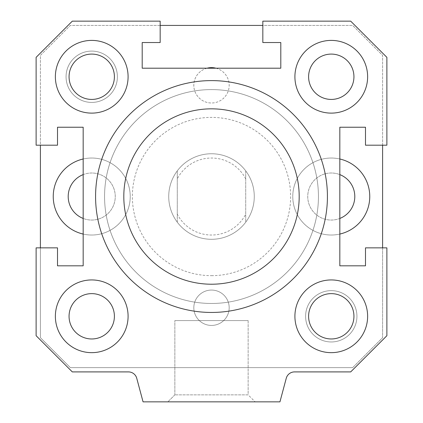 <?xml version="1.0" encoding="UTF-8"?>
<svg xmlns="http://www.w3.org/2000/svg" width="423" height="423" viewBox="0 0 423 423"><rect width="100%" height="100%" fill="white"/><g stroke="black" fill="none" stroke-linecap="round" stroke-linejoin="round"><path stroke-width="0.32" stroke-dasharray="2.12 1.59" d="M299.188 196.531A87.688 87.688 0 0 0 167.656 120.587A87.688 87.688 0 0 0 167.656 272.47A87.688 87.688 0 0 0 299.188 196.531M327.423 196.531A115.923 115.923 0 0 1 153.538 296.92A115.923 115.923 0 0 1 153.538 96.137A115.923 115.923 0 0 1 327.423 196.531M95.577 196.531A115.923 115.923 0 0 0 269.462 296.92A115.923 115.923 0 0 0 269.462 96.137A115.923 115.923 0 0 0 95.577 196.531A115.923 115.923 0 0 0 269.462 296.92A115.923 115.923 0 0 0 269.462 96.137A115.923 115.923 0 0 0 95.577 196.531M123.812 196.531A87.688 87.688 0 0 1 211.5 108.838A87.688 87.688 0 0 1 299.188 196.531A87.688 87.688 0 0 1 211.5 284.219A87.688 87.688 0 0 1 123.812 196.531M353.94 316.298A22.673 22.673 0 0 1 319.936 335.931A22.673 22.673 0 0 1 319.936 296.666A22.673 22.673 0 0 1 353.94 316.298M305.607 316.298A25.666 25.666 0 0 0 344.105 338.527A25.666 25.666 0 0 0 344.105 294.075A25.666 25.666 0 0 0 305.607 316.298A25.666 25.666 0 0 0 344.105 338.527A25.666 25.666 0 0 0 344.105 294.075A25.666 25.666 0 0 0 305.607 316.298M114.4 76.759A22.673 22.673 0 0 1 80.391 96.391A22.673 22.673 0 0 1 80.391 57.126A22.673 22.673 0 0 1 114.4 76.759M66.062 76.759A25.666 25.666 0 0 0 104.56 98.982A25.666 25.666 0 0 0 104.56 54.53A25.666 25.666 0 0 0 66.062 76.759A25.666 25.666 0 0 0 104.56 98.982A25.666 25.666 0 0 0 104.56 54.53A25.666 25.666 0 0 0 66.062 76.759M367.629 316.298A36.357 36.357 0 0 0 313.089 284.811A36.357 36.357 0 0 0 313.089 347.785A36.357 36.357 0 0 0 367.629 316.298M128.09 76.759A36.357 36.357 0 0 0 73.549 45.272A36.357 36.357 0 0 0 73.549 108.246A36.357 36.357 0 0 0 128.09 76.759M367.629 76.759A36.357 36.357 0 0 0 313.089 45.272A36.357 36.357 0 0 0 313.089 108.246A36.357 36.357 0 0 0 367.629 76.759M128.09 316.298A36.357 36.357 0 0 0 73.549 284.811A36.357 36.357 0 0 0 73.549 347.785A36.357 36.357 0 0 0 128.09 316.298M294.91 76.759A36.357 36.357 0 0 0 349.451 108.246A36.357 36.357 0 0 0 349.451 45.272A36.357 36.357 0 0 0 294.91 76.759A36.357 36.357 0 0 1 349.451 45.272A36.357 36.357 0 0 1 349.451 108.246A36.357 36.357 0 0 1 294.91 76.759M353.94 76.759A22.673 22.673 0 0 1 319.936 96.391A22.673 22.673 0 0 1 319.936 57.126A22.673 22.673 0 0 1 353.94 76.759M55.371 316.298A36.357 36.357 0 0 0 109.911 347.785A36.357 36.357 0 0 0 109.911 284.811A36.357 36.357 0 0 0 55.371 316.298A36.357 36.357 0 0 1 109.911 284.811A36.357 36.357 0 0 1 109.911 347.785A36.357 36.357 0 0 1 55.371 316.298M114.4 316.298A22.673 22.673 0 0 1 80.391 335.931A22.673 22.673 0 0 1 80.391 296.666A22.673 22.673 0 0 1 114.4 316.298M211.5 239.302A42.776 42.776 0 0 0 248.544 175.143A42.776 42.776 0 0 0 174.456 175.143A42.776 42.776 0 0 0 211.5 239.302A42.776 42.776 0 0 0 248.544 175.143A42.776 42.776 0 0 0 174.456 175.143A42.776 42.776 0 0 0 211.5 239.302A42.776 42.776 0 0 0 249.76 177.401A42.776 42.776 0 0 0 177.279 170.866A42.776 42.776 0 0 0 211.5 239.302M211.5 275.664A79.133 79.133 0 0 0 280.031 156.959A79.133 79.133 0 0 0 142.969 156.959A79.133 79.133 0 0 0 211.5 275.664M211.5 284.219A87.688 87.688 0 0 0 287.439 152.682A87.688 87.688 0 0 0 135.561 152.682A87.688 87.688 0 0 0 211.5 284.219M211.5 303.465A106.94 106.94 0 0 1 118.889 143.059A106.94 106.94 0 0 1 304.111 143.059A106.94 106.94 0 0 1 211.5 303.465A106.94 106.94 0 0 0 304.111 143.059A106.94 106.94 0 0 0 118.889 143.059A106.94 106.94 0 0 0 211.5 303.465M255.132 401.85L167.868 401.85L255.132 401.85L167.868 401.85L255.132 401.85L248.142 394.86L174.858 394.86L248.142 394.86L255.132 401.85M248.142 320.576L248.142 394.86L174.858 394.86L248.142 394.86L248.142 320.576L174.858 320.576L248.142 320.576M36.119 57.343L36.119 145.2L57.507 145.2L57.507 127.233L83.172 127.233L83.172 265.824L57.507 265.824L57.507 247.857L36.119 247.857L36.119 335.714L72.312 371.907L128.47 371.907A8.555 8.555 0 0 1 136.735 378.247L143.059 401.85L279.941 401.85L286.265 378.247A8.555 8.555 0 0 1 294.53 371.907L350.688 371.907L386.881 335.714L386.881 247.857L365.493 247.857L365.493 265.824L339.828 265.824L339.828 127.233L365.493 127.233L365.493 145.2L386.881 145.2L386.881 57.343L350.688 21.15L262.831 21.15L262.831 42.538L280.798 42.538L280.798 68.203L142.202 68.203L142.202 42.538L160.169 42.538L160.169 21.15L72.312 21.15L36.119 57.343M215.968 68.203A17.681 17.681 0 0 1 211.5 102.995A17.681 17.681 0 0 0 229.181 85.314A17.681 17.681 0 0 0 211.5 67.627A17.681 17.681 0 0 0 193.819 85.314A17.681 17.681 0 0 0 211.5 102.995A17.681 17.681 0 0 1 207.032 68.203M211.5 290.062A17.681 17.681 0 0 0 193.819 307.743A17.681 17.681 0 0 0 211.5 325.43A17.681 17.681 0 0 1 196.187 298.902A17.681 17.681 0 0 1 226.813 298.902A17.681 17.681 0 0 1 211.5 325.43A17.681 17.681 0 0 0 229.181 307.743A17.681 17.681 0 0 0 211.5 290.062M83.172 158.995A38.498 38.498 0 0 1 129.988 192.222A38.498 38.498 0 0 1 91.728 235.024A38.498 38.498 0 0 1 58.39 177.279A38.498 38.498 0 0 1 125.071 177.279A38.498 38.498 0 0 1 83.172 234.062M83.172 174.614A23.524 23.524 0 0 1 114.85 200.883A23.524 23.524 0 0 1 83.172 218.442M91.728 173.002A23.524 23.524 0 0 0 71.355 208.29A23.524 23.524 0 0 0 112.106 208.29A23.524 23.524 0 0 0 91.728 173.002M339.828 234.062A38.498 38.498 0 0 1 297.929 177.279A38.498 38.498 0 0 1 364.61 177.279A38.498 38.498 0 0 1 331.272 235.024A38.498 38.498 0 0 1 293.012 192.222A38.498 38.498 0 0 1 339.828 158.995M339.828 218.442A23.524 23.524 0 0 1 308.15 200.883A23.524 23.524 0 0 1 339.828 174.614M331.272 173.002A23.524 23.524 0 0 0 310.894 208.29A23.524 23.524 0 0 0 351.645 208.29A23.524 23.524 0 0 0 331.272 173.002M331.272 341.964A25.666 25.666 0 0 1 309.044 303.465A25.666 25.666 0 0 1 353.496 303.465A25.666 25.666 0 0 1 331.272 341.964A25.666 25.666 0 0 0 353.496 303.465A25.666 25.666 0 0 0 309.044 303.465A25.666 25.666 0 0 0 331.272 341.964M91.728 102.424A25.666 25.666 0 0 0 113.956 63.926A25.666 25.666 0 0 0 69.504 63.926A25.666 25.666 0 0 0 91.728 102.424A25.666 25.666 0 0 1 69.504 63.926A25.666 25.666 0 0 1 113.956 63.926A25.666 25.666 0 0 1 91.728 102.424M40.397 247.857L40.397 337.686L70.34 367.629L352.66 367.629L382.604 337.686L382.604 247.857M382.604 145.2L382.604 55.371L352.66 25.428L262.831 25.428M160.169 25.428L70.34 25.428L40.397 55.371L40.397 145.2M91.728 352.66A36.357 36.357 0 0 1 60.24 298.12A36.357 36.357 0 0 1 123.215 298.12A36.357 36.357 0 0 1 91.728 352.66A36.357 36.357 0 0 0 123.215 298.12A36.357 36.357 0 0 0 60.24 298.12A36.357 36.357 0 0 0 91.728 352.66M331.272 113.115A36.357 36.357 0 0 1 299.785 58.58A36.357 36.357 0 0 1 362.76 58.58A36.357 36.357 0 0 1 331.272 113.115A36.357 36.357 0 0 0 362.76 58.58A36.357 36.357 0 0 0 299.785 58.58A36.357 36.357 0 0 0 331.272 113.115M177.279 214.165L177.279 170.866A42.776 42.776 0 0 1 245.721 170.866L245.721 222.191A42.776 42.776 0 0 0 245.721 170.866L245.721 222.191A42.776 42.776 0 0 1 177.279 222.191L177.279 170.866A42.776 42.776 0 0 0 177.279 222.191L177.279 214.165A38.498 38.498 0 0 0 245.721 214.165M245.721 178.892A38.498 38.498 0 0 0 177.279 178.892M352.66 367.629L70.34 367.629L40.397 337.686L40.397 55.371L70.34 25.428L352.66 25.428L382.604 55.371L382.604 337.686L352.66 367.629M211.5 89.591A106.94 106.94 0 0 1 304.111 249.998A106.94 106.94 0 0 1 118.889 249.998A106.94 106.94 0 0 1 211.5 89.591A106.94 106.94 0 0 0 118.889 249.998A106.94 106.94 0 0 0 304.111 249.998A106.94 106.94 0 0 0 211.5 89.591M174.858 394.86L167.868 401.85L174.858 394.86L174.858 320.576L174.858 394.86"/><path stroke-width="0.63" d="M299.188 196.531A87.688 87.688 0 0 0 167.656 120.587A87.688 87.688 0 0 0 167.656 272.47A87.688 87.688 0 0 0 299.188 196.531M327.423 196.531A115.923 115.923 0 0 1 153.538 296.92A115.923 115.923 0 0 1 153.538 96.137A115.923 115.923 0 0 1 327.423 196.531M36.119 57.343L72.312 21.15L160.169 21.15L160.169 42.538L142.202 42.538L142.202 68.203L280.798 68.203L280.798 42.538L262.831 42.538L262.831 21.15L350.688 21.15L386.881 57.343L386.881 145.2L365.493 145.2L365.493 127.233L339.828 127.233L339.828 265.824L365.493 265.824L365.493 247.857L386.881 247.857L386.881 335.714L350.688 371.907L294.53 371.907A8.555 8.555 0 0 0 286.265 378.247L279.941 401.85L143.059 401.85L136.735 378.247A8.555 8.555 0 0 0 128.47 371.907L72.312 371.907L36.119 335.714L36.119 247.857L57.507 247.857L57.507 265.824L83.172 265.824L83.172 127.233L57.507 127.233L57.507 145.2L36.119 145.2L36.119 57.343M128.09 316.298A36.357 36.357 0 0 1 73.549 347.785A36.357 36.357 0 0 1 73.549 284.811A36.357 36.357 0 0 1 128.09 316.298M367.629 76.759A36.357 36.357 0 0 1 313.089 108.246A36.357 36.357 0 0 1 313.089 45.272A36.357 36.357 0 0 1 367.629 76.759M128.09 76.759A36.357 36.357 0 0 1 73.549 108.246A36.357 36.357 0 0 1 73.549 45.272A36.357 36.357 0 0 1 128.09 76.759M367.629 316.298A36.357 36.357 0 0 1 313.089 347.785A36.357 36.357 0 0 1 313.089 284.811A36.357 36.357 0 0 1 367.629 316.298M353.94 316.298A22.673 22.673 0 0 0 319.936 296.666A22.673 22.673 0 0 0 319.936 335.931A22.673 22.673 0 0 0 353.94 316.298M114.4 76.759A22.673 22.673 0 0 0 80.391 57.126A22.673 22.673 0 0 0 80.391 96.391A22.673 22.673 0 0 0 114.4 76.759M353.94 76.759A22.673 22.673 0 0 0 319.936 57.126A22.673 22.673 0 0 0 319.936 96.391A22.673 22.673 0 0 0 353.94 76.759M114.4 316.298A22.673 22.673 0 0 0 80.391 296.666A22.673 22.673 0 0 0 80.391 335.931A22.673 22.673 0 0 0 114.4 316.298M207.032 68.203A17.681 17.681 0 0 1 215.968 68.203M83.172 218.442A23.524 23.524 0 0 1 83.172 174.614M83.172 234.062A38.498 38.498 0 0 1 83.172 158.995M339.828 174.614A23.524 23.524 0 0 1 339.828 218.442M339.828 158.995A38.498 38.498 0 0 1 339.828 234.062M382.604 247.857L382.604 145.2M262.831 25.428L160.169 25.428M40.397 145.2L40.397 247.857"/></g></svg>
